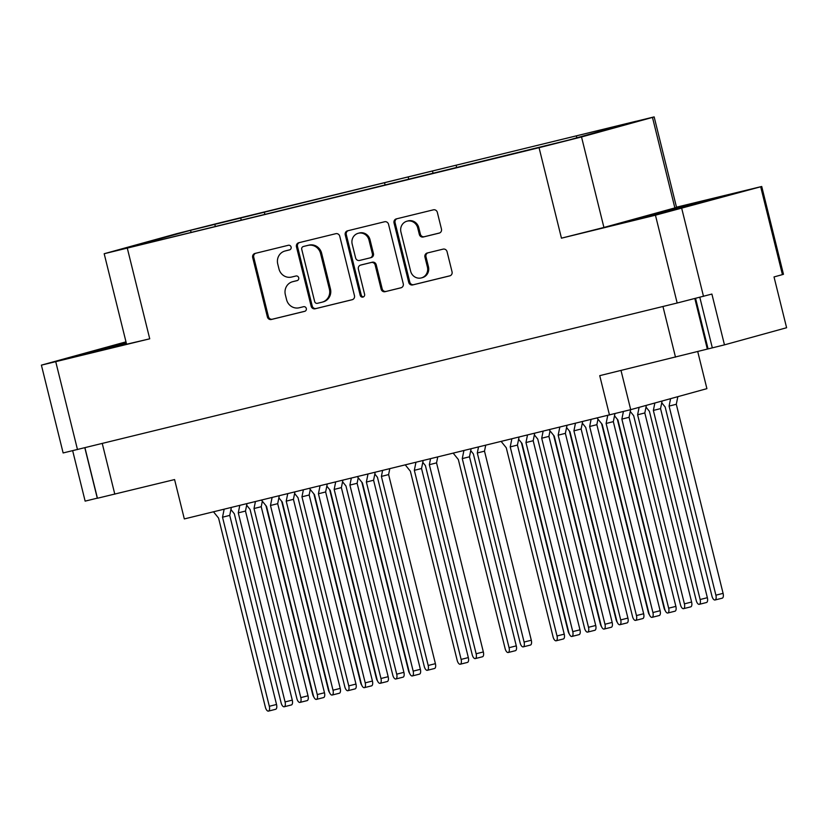 <?xml version="1.0" encoding="UTF-8"?>
<svg xmlns="http://www.w3.org/2000/svg" width="828" height="828" viewBox="0 0 828 828"><rect width="100%" height="100%" fill="white"/><g stroke="black" fill="none" stroke-linecap="round" stroke-linejoin="round"><path stroke-width="1.24" d="M126.415 343.537L75.245 356.433L126.518 343.982M126.125 342.368L124.366 342.895L126.166 342.554M726.291 195.677L663.963 211.016L726.291 195.677M677.169 209.225L614.842 224.554L677.169 209.225M410.626 271.17A9.098 8.642 -105.4 0 0 421.431 277.887A9.098 8.642 -105.4 0 0 427.414 267.071L424.94 257.073A3.405 3.229 -105.4 0 1 427.258 253.006L443.104 249.135A3.405 3.229 -105.4 0 1 447.058 251.671L452.047 271.812A3.405 3.229 -105.4 0 1 449.728 275.89L412.696 284.935A3.405 3.229 -105.4 0 1 408.742 282.4L394.035 222.96A3.405 3.229 -105.4 0 1 396.353 218.882L433.375 209.836A3.405 3.229 -105.4 0 1 437.339 212.372L441.459 229.046A3.405 3.229 -105.4 0 1 439.14 233.123L423.294 236.994A3.405 3.229 -105.4 0 1 419.341 234.459L417.726 227.938A9.098 8.642 -105.4 0 0 406.91 221.211A9.098 8.642 -105.4 0 0 400.938 232.037L410.626 271.17M362.964 297.086A2.38 2.256 -105.4 0 0 364.589 294.24L358.379 269.141A3.405 3.229 -105.4 0 1 360.697 265.074L371.213 262.507A3.405 3.229 -105.4 0 1 375.167 265.043L381.128 289.148A3.405 3.229 -105.4 0 0 385.092 291.684L400.938 287.813A3.405 3.229 -105.4 0 0 403.257 283.745L388.539 224.295A3.405 3.229 -105.4 0 0 384.585 221.759L347.563 230.815A3.405 3.229 -105.4 0 0 345.245 234.883L360.201 295.317A2.38 2.256 -105.4 0 0 362.964 297.086M652.474 117.41L654.151 116.893L676.548 207.393L674.872 207.911L652.474 117.41L581.525 136.962L539.059 147.674L104.183 253.73L126.58 344.241L149.733 338.807L41.4 365.138L125.991 341.85M72.678 450.753L85.139 501.126L97.414 498.125M354.467 295.668L339.749 236.228A3.405 3.229 -105.4 0 0 335.795 233.693L298.773 242.739A3.405 3.229 -105.4 0 0 296.455 246.806L311.162 306.246A3.405 3.229 -105.4 0 0 315.116 308.782L352.138 299.736A3.405 3.229 -105.4 0 0 354.467 295.668M285.174 250.967L289.479 249.911A2.38 2.256 -105.4 0 0 291.104 247.034A2.38 2.256 -105.4 0 0 288.341 245.285L255.003 253.44A3.405 3.229 -105.4 0 0 252.685 257.508L267.392 316.948A3.405 3.229 -105.4 0 0 271.346 319.484L304.683 311.338A2.38 2.256 -105.4 0 0 306.298 308.451A2.38 2.256 -105.4 0 0 303.545 306.712L299.229 307.768A10.888 10.34 -105.4 0 1 286.571 299.653L285.339 294.696A10.888 10.34 -105.4 0 1 292.491 281.748A10.888 10.34 -105.4 0 1 292.77 281.675L297.086 280.62A2.38 2.256 -105.4 0 0 298.701 277.742A2.38 2.256 -105.4 0 0 295.938 276.003L291.622 277.049A10.888 10.34 -105.4 0 1 278.974 268.945L277.742 263.987A10.888 10.34 -105.4 0 1 284.894 251.039A10.888 10.34 -105.4 0 1 285.174 250.967L286.219 250.677A10.888 10.34 -105.4 0 0 285.939 250.749L284.894 251.039M676.497 207.186L761.729 186.486L655.445 215.197L677.169 303.017L63.135 452.957L41.4 365.138M655.445 215.197L561.456 238.174L539.059 147.674M104.183 253.73L176.819 233.662L219.275 222.96L654.151 116.893M385.144 182.553L190.564 230.308L118.652 250.159L569.146 139.942L636.028 121.271L385.144 182.553M760.694 186.807L782.429 274.617L783.464 274.296L761.729 186.486M677.169 303.017L711.894 294.064L724.469 344.862L786.6 327.733L774.025 276.935L782.429 274.617M621 370.447L630.708 409.663L184.323 518.928L174.584 479.567L97.445 498.249L84.942 447.762M630.708 409.663L706.905 388.653L697.735 351.6M292.491 281.748L293.536 281.458A10.888 10.34 -105.4 0 1 293.816 281.385L297.438 280.506M255.624 253.285A3.405 3.229 -105.4 0 0 253.73 257.218L268.438 316.658A3.405 3.229 -105.4 0 0 272.391 319.194L305.035 311.214M286.219 250.677L289.831 249.797M299.405 242.583A3.405 3.229 -105.4 0 0 297.5 246.516L312.208 305.956A3.405 3.229 -105.4 0 0 316.161 308.492L352.562 299.601M303.369 246.516A2.38 2.256 -105.4 0 0 301.744 249.363L314.661 301.547A2.38 2.256 -105.4 0 0 317.424 303.317L321.978 302.21A10.888 10.34 -105.4 0 0 322.247 302.137A10.888 10.34 -105.4 0 0 329.399 289.179L320.571 253.523A10.888 10.34 -105.4 0 0 307.912 245.409L304.414 246.226A2.38 2.256 -105.4 0 0 304.3 246.258M322.247 302.137L323.303 301.847A10.888 10.34 -105.4 0 0 330.444 288.9L329.399 289.179M304.414 246.226L308.968 245.119A10.888 10.34 -105.4 0 1 321.626 253.233L330.444 288.9M401.352 287.678L385.092 291.684M361.577 264.836A3.405 3.229 -105.4 0 1 361.753 264.784L372.258 262.217A3.405 3.229 -105.4 0 1 376.212 264.753L382.184 288.858A3.405 3.229 -105.4 0 0 386.138 291.394M348.195 230.66A3.405 3.229 -105.4 0 0 346.29 234.593L361.246 295.027A2.38 2.256 -105.4 0 0 363.533 296.859M368.977 240.027A9.098 8.642 -105.4 0 0 358.162 233.299A9.098 8.642 -105.4 0 0 352.19 244.125L355.605 257.912A3.405 3.229 -105.4 0 0 359.559 260.447L370.064 257.881A3.405 3.229 -105.4 0 0 372.393 253.813L368.977 240.027L370.023 239.737A9.098 8.642 -105.4 0 0 359.217 233.01L358.162 233.299M370.24 257.829L371.12 257.591A3.405 3.229 -105.4 0 0 373.438 253.523L372.393 253.813M370.023 239.737L373.438 253.523M406.91 221.211L407.966 220.921A9.098 8.642 -105.4 0 1 418.771 227.648L420.386 234.169A3.405 3.229 -105.4 0 0 424.35 236.704L439.564 232.978M422.249 277.659A9.098 8.642 -105.4 0 0 428.459 266.782L427.414 267.071M427.89 252.85A3.405 3.229 -105.4 0 0 425.985 256.783L428.459 266.782M396.985 218.737A3.405 3.229 -105.4 0 0 395.08 222.67L409.798 282.11A3.405 3.229 -105.4 0 0 413.752 284.646L450.142 275.745M609.47 415.014L599.731 375.653L724.469 344.862M408.742 179.272L408.163 176.933M456.714 167.66L456.114 165.217M600.279 131.362L599.958 130.058M264.888 214.431L264.308 212.092M674.872 207.911L603.922 227.462L561.456 238.174M635.242 218.882L707.485 200.862L635.242 218.882M126.239 342.833L95.644 350.772L126.373 343.403M683.017 207.269L682.872 206.7M281.696 501.333L328.343 689.827A4.502 2.029 -104.2 0 0 329.565 692.632M329.647 489.617L376.295 678.111A4.502 2.029 -104.2 0 0 377.516 680.906M374.836 474.061L377.454 477.311L424.246 666.395A4.502 2.029 -104.2 0 0 427.32 670.307A4.502 2.029 -104.2 0 0 428.19 665.484L381.397 476.41L382.598 470.47M427.32 670.307L434.524 668.496A4.502 2.029 -104.2 0 0 435.404 663.673L388.611 474.589L389.791 468.71M381.397 476.41L388.611 474.589M422.777 462.345L425.406 465.595L472.198 654.669A4.502 2.029 -104.2 0 0 475.272 658.591A4.502 2.029 -104.2 0 0 476.141 653.768L429.349 464.694L430.55 458.743M475.272 658.591L482.476 656.77A4.502 2.029 -104.2 0 0 483.345 651.946L436.553 462.873L437.743 456.984M429.349 464.694L436.553 462.873M470.728 450.618L473.357 453.879L520.15 642.952A4.502 2.029 -104.2 0 0 523.224 646.875A4.502 2.029 -104.2 0 0 524.093 642.052L477.301 452.968L478.501 447.027M523.224 646.875L530.427 645.053A4.502 2.029 -104.2 0 0 531.297 640.23L484.504 451.156L485.694 445.267M477.301 452.968L484.504 451.156M521.443 442.742L568.091 631.236A4.502 2.029 -104.2 0 0 569.322 634.031M569.395 431.026L616.042 619.51A4.502 2.029 -104.2 0 0 617.264 622.314M617.346 419.299L663.994 607.793A4.502 2.029 -104.2 0 0 665.215 610.598M661.738 402.77L665.153 406.993L711.945 596.077A4.502 2.029 -104.2 0 0 715.019 599.99A4.502 2.029 -104.2 0 0 715.889 595.166L669.096 406.093L670.597 398.661M715.019 599.99L722.223 598.178A4.502 2.029 -104.2 0 0 723.092 593.355L676.3 404.271L677.842 396.664M669.096 406.093L676.3 404.271M265.954 505.68L312.601 694.174A4.502 2.029 -104.2 0 0 313.822 696.969M313.905 493.954L360.553 682.448A4.502 2.029 -104.2 0 0 361.774 685.253M361.857 482.238L408.504 670.732A4.502 2.029 -104.2 0 0 409.725 673.526M553.653 435.362L600.3 623.857A4.502 2.029 -104.2 0 0 601.521 626.651M601.604 423.646L648.252 612.13A4.502 2.029 -104.2 0 0 649.473 614.935M645.995 407.107L649.411 411.34L696.203 600.414A4.502 2.029 -104.2 0 0 699.277 604.336A4.502 2.029 -104.2 0 0 700.146 599.513L653.354 410.429L654.855 403.008M699.277 604.336L706.481 602.515A4.502 2.029 -104.2 0 0 707.35 597.692L660.558 408.618L662.1 401.011M653.354 410.429L660.558 408.618M246.661 505.204L250.066 509.437L296.859 698.511A4.502 2.029 -104.2 0 0 299.933 702.423A4.502 2.029 -104.2 0 0 300.812 697.611L254.02 508.527L255.428 501.551M299.933 702.423L307.147 700.612A4.502 2.029 -104.2 0 0 308.016 695.789L261.224 506.715L262.341 501.188M254.02 508.527L261.224 506.715M294.613 493.488L298.018 497.711L344.81 686.795A4.502 2.029 -104.2 0 0 347.884 690.707A4.502 2.029 -104.2 0 0 348.754 685.884L301.961 496.81L303.379 489.824M347.884 690.707L355.088 688.896A4.502 2.029 -104.2 0 0 355.968 684.073L309.175 494.989L310.283 489.472M301.961 496.81L309.175 494.989M342.564 481.761L345.969 485.995L392.762 675.068A4.502 2.029 -104.2 0 0 395.836 678.991A4.502 2.029 -104.2 0 0 396.705 674.168L349.913 485.084L351.32 478.108M395.836 678.991L403.039 677.169A4.502 2.029 -104.2 0 0 403.909 672.346L357.116 483.273L358.234 477.746M349.913 485.084L357.116 483.273M534.36 434.886L537.765 439.119L584.558 628.193A4.502 2.029 -104.2 0 0 587.632 632.106A4.502 2.029 -104.2 0 0 588.501 627.293L541.709 438.209L543.127 431.233M587.632 632.106L594.835 630.294A4.502 2.029 -104.2 0 0 595.715 625.471L548.923 436.397L550.03 430.87M541.709 438.209L548.923 436.397M582.312 423.17L585.717 427.393L632.509 616.477A4.502 2.029 -104.2 0 0 635.583 620.389A4.502 2.029 -104.2 0 0 636.453 615.566L589.66 426.492L591.068 419.517M635.583 620.389L642.787 618.578A4.502 2.029 -104.2 0 0 643.656 613.755L596.864 424.671L597.982 419.154M589.66 426.492L596.864 424.671M630.253 411.444L633.668 415.677L680.461 604.75A4.502 2.029 -104.2 0 0 683.535 608.673A4.502 2.029 -104.2 0 0 684.404 603.85L637.612 414.776L639.112 407.345M683.535 608.673L690.738 606.852A4.502 2.029 -104.2 0 0 691.608 602.028L644.815 412.955L646.357 405.347M637.612 414.776L644.815 412.955M230.919 509.541L234.324 513.774L281.116 702.848A4.502 2.029 -104.2 0 0 284.19 706.77A4.502 2.029 -104.2 0 0 285.07 701.947L238.278 512.863L239.789 505.37M284.19 706.77L291.394 704.949A4.502 2.029 -104.2 0 0 292.274 700.126L245.481 511.052L246.982 503.61M238.278 512.863L245.481 511.052M278.87 497.825L282.276 502.058L329.068 691.132A4.502 2.029 -104.2 0 0 332.142 695.044A4.502 2.029 -104.2 0 0 333.011 690.231L286.219 501.147L287.74 493.654M332.142 695.044L339.345 693.233A4.502 2.029 -104.2 0 0 340.225 688.41L293.433 499.336L294.934 491.894M286.219 501.147L293.433 499.336M326.812 486.108L330.227 490.331L377.019 679.415A4.502 2.029 -104.2 0 0 380.093 683.328A4.502 2.029 -104.2 0 0 380.963 678.505L334.17 489.431L335.682 481.927M380.093 683.328L387.297 681.516A4.502 2.029 -104.2 0 0 388.166 676.693L341.374 487.609L342.885 480.178M334.17 489.431L341.374 487.609M518.618 439.223L522.023 443.456L568.815 632.53A4.502 2.029 -104.2 0 0 571.889 636.453A4.502 2.029 -104.2 0 0 572.759 631.629L525.966 442.545L527.488 435.052M571.889 636.453L579.093 634.631A4.502 2.029 -104.2 0 0 579.973 629.808L533.18 440.734L534.681 433.292M525.966 442.545L533.18 440.734M566.559 427.507L569.975 431.74L616.767 620.814A4.502 2.029 -104.2 0 0 619.841 624.726A4.502 2.029 -104.2 0 0 620.71 619.913L573.918 430.829L575.439 423.336M619.841 624.726L627.044 622.915A4.502 2.029 -104.2 0 0 627.914 618.092L581.121 429.018L582.633 421.576M573.918 430.829L581.121 429.018M614.511 415.791L617.926 420.013L664.718 609.097A4.502 2.029 -104.2 0 0 667.792 613.01A4.502 2.029 -104.2 0 0 668.662 608.187L621.869 419.113L623.412 411.506M667.792 613.01L674.996 611.199A4.502 2.029 -104.2 0 0 675.865 606.375L629.073 417.291L630.615 409.684M621.869 419.113L629.073 417.291M213.489 511.797L218.582 518.111L265.374 707.195A4.502 2.029 -104.2 0 0 268.448 711.107A4.502 2.029 -104.2 0 0 269.317 706.284L222.525 517.21L224.15 509.189M268.448 711.107L275.652 709.285A4.502 2.029 -104.2 0 0 276.531 704.473L229.739 515.389L231.343 507.44M222.525 517.21L229.739 515.389M261.441 500.081L266.533 506.394L313.326 695.468A4.502 2.029 -104.2 0 0 316.399 699.391A4.502 2.029 -104.2 0 0 317.269 694.568L270.477 505.484L272.101 497.473M316.399 699.391L323.603 697.569A4.502 2.029 -104.2 0 0 324.472 692.746L277.69 503.672L279.295 495.713M270.477 505.484L277.69 503.672M309.393 488.354L314.485 494.668L361.277 683.752A4.502 2.029 -104.2 0 0 364.351 687.664A4.502 2.029 -104.2 0 0 365.22 682.852L318.428 493.767L320.053 485.757M364.351 687.664L371.555 685.853A4.502 2.029 -104.2 0 0 372.424 681.03L325.632 491.956L327.246 483.997M318.428 493.767L325.632 491.956M357.344 476.638L362.426 482.952L409.218 672.036A4.502 2.029 -104.2 0 0 412.303 675.948A4.502 2.029 -104.2 0 0 413.172 671.125L366.38 482.051L367.994 474.03M412.303 675.948L419.506 674.127A4.502 2.029 -104.2 0 0 420.376 669.314L373.583 480.23L375.187 472.281M366.38 482.051L373.583 480.23M405.296 464.922L410.377 471.236L457.17 660.309A4.502 2.029 -104.2 0 0 460.244 664.232A4.502 2.029 -104.2 0 0 461.124 659.409L414.331 470.325L415.946 462.314M460.244 664.232L467.458 662.41A4.502 2.029 -104.2 0 0 468.327 657.587L421.535 468.513L423.139 460.554M414.331 470.325L421.535 468.513M453.237 453.195L458.329 459.519L505.121 648.593A4.502 2.029 -104.2 0 0 508.195 652.505A4.502 2.029 -104.2 0 0 509.065 647.693L462.272 458.608L463.897 450.598M508.195 652.505L515.399 650.694A4.502 2.029 -104.2 0 0 516.279 645.871L469.486 456.797L471.091 448.838M462.272 458.608L469.486 456.797M501.188 441.479L506.281 447.793L553.073 636.877A4.502 2.029 -104.2 0 0 556.147 640.789A4.502 2.029 -104.2 0 0 557.016 635.966L510.224 446.892L511.849 438.871M556.147 640.789L563.35 638.978A4.502 2.029 -104.2 0 0 564.23 634.155L517.438 445.071L519.042 437.122M510.224 446.892L517.438 445.071M549.14 429.763L554.232 436.077L601.024 625.15A4.502 2.029 -104.2 0 0 604.098 629.073A4.502 2.029 -104.2 0 0 604.968 624.25L558.175 435.166L559.8 427.155M604.098 629.073L611.302 627.251A4.502 2.029 -104.2 0 0 612.171 622.428L565.379 433.354L566.994 425.395M558.175 435.166L565.379 433.354M597.091 418.036L602.184 424.36L648.976 613.434A4.502 2.029 -104.2 0 0 652.05 617.346A4.502 2.029 -104.2 0 0 652.919 612.534L606.127 423.45L607.742 415.439M652.05 617.346L659.254 615.535A4.502 2.029 -104.2 0 0 660.123 610.712L613.331 421.638L614.945 413.638M606.127 423.45L613.331 421.638M149.733 338.807L127.336 248.307M55.755 361.774L77.48 449.583M681.765 208.563L703.5 296.372M102.268 443.529L114.802 494.171M84.829 447.793L97.29 498.156M293.816 281.385L292.77 281.675M272.391 319.194L271.346 319.484M268.438 316.658L267.392 316.948M253.73 257.218L252.685 257.508M316.161 308.492L315.116 308.782M312.208 305.956L311.162 306.246M297.5 246.516L296.455 246.806M321.626 253.233L320.571 253.523M308.968 245.119L307.912 245.409M382.184 288.858L381.128 289.148M376.212 264.753L375.167 265.043M372.258 262.217L371.213 262.507M361.753 264.784L360.697 265.074M361.246 295.027L360.201 295.317M346.29 234.593L345.245 234.883M424.35 236.704L423.294 236.994M420.386 234.169L419.341 234.459M418.771 227.648L417.726 227.938M425.985 256.783L424.94 257.073M413.752 284.646L412.696 284.935M409.798 282.11L408.742 282.4M395.08 222.67L394.035 222.96M699.826 297.345L712.318 347.832M695.582 298.432L708.075 348.899M694.847 298.618L707.34 349.106M662.959 306.484L675.493 357.137M626.62 124.107L626.485 123.569M191.123 232.575L190.564 230.308M215.363 226.644L214.762 224.202M603.922 227.462L581.525 136.962M428.19 665.484L435.404 663.673M476.141 653.768L483.345 651.946M524.093 642.052L531.297 640.23M715.889 595.166L723.092 593.355M700.146 599.513L707.35 597.692M300.812 697.611L308.016 695.789M348.754 685.884L355.968 684.073M396.705 674.168L403.909 672.346M588.501 627.293L595.715 625.471M636.453 615.566L643.656 613.755M684.404 603.85L691.608 602.028M285.07 701.947L292.274 700.126M333.011 690.231L340.225 688.41M380.963 678.505L388.166 676.693M572.759 631.629L579.973 629.808M620.71 619.913L627.914 618.092M668.662 608.187L675.865 606.375M269.317 706.284L276.531 704.473M317.269 694.568L324.472 692.746M365.22 682.852L372.424 681.03M413.172 671.125L420.376 669.314M461.124 659.409L468.327 657.587M509.065 647.693L516.279 645.871M557.016 635.966L564.23 634.155M604.968 624.25L612.171 622.428M652.919 612.534L660.123 610.712M304.352 246.247L303.307 246.537M361.66 264.805L360.615 265.095M371.203 257.57L370.157 257.86M422.487 277.608L421.431 277.887M385.134 185.151L384.544 182.74M433.085 173.435L432.485 171.023M576.826 137.831L576.34 135.864M241.29 220.31L240.689 217.899"/></g></svg>
